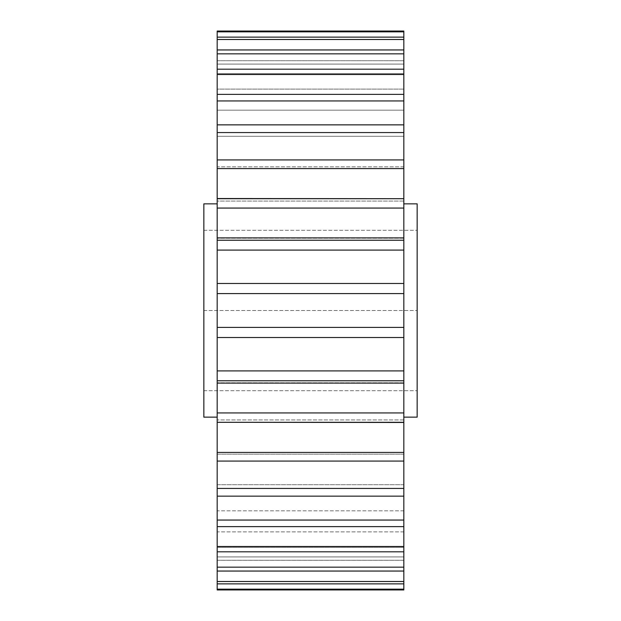 <?xml version="1.0" encoding="UTF-8"?>
<svg xmlns="http://www.w3.org/2000/svg" width="621" height="621" viewBox="0 0 621 621"><rect width="100%" height="100%" fill="white"/><g stroke="black" fill="none" stroke-linecap="round" stroke-linejoin="round"><path stroke-width="0.47" stroke-dasharray="3.1 2.33" d="M403.821 310.5L403.821 417.149L403.821 310.5M417.157 417.149L417.157 203.851M203.843 417.149L203.843 203.851M217.179 310.5L217.179 417.149L217.179 310.5M403.821 31.842L403.821 60.718L403.821 31.05L403.821 60.718L403.821 31.05L217.179 31.05L217.179 60.718L217.179 31.05L217.179 60.718L217.179 31.05L217.179 31.842L403.821 31.842L403.821 64.079L403.821 37.136L217.179 37.136L217.179 64.079L217.179 31.842M403.821 60.734L217.179 60.718L403.821 60.734M217.179 53.833L217.179 73.627L403.821 73.627L403.821 49.952L403.821 73.627L403.821 49.952L217.179 49.952L217.179 73.627L217.179 39.503L403.821 39.503L403.821 89.114L403.821 69.187L217.179 69.187L217.179 89.114L217.179 53.833L403.821 53.833M217.179 100.944L217.179 110.173L403.821 110.173L403.821 94.361L403.821 110.173L403.821 94.361L217.179 94.361L217.179 74.481L403.821 74.481L403.821 136.294L403.821 124.852L217.179 124.852L217.179 100.944L403.821 100.944M217.179 208.066L217.179 159.923L217.179 166.832L403.821 166.832L403.821 159.923L403.821 166.832L403.821 159.923L217.179 159.923L217.179 166.832L217.179 132.568L403.821 132.568L403.821 199.217L403.821 198.697L217.179 198.697L217.179 201.064L217.179 198.534L403.821 198.534L403.821 240.226L217.179 240.226L217.179 208.066L403.821 208.066M403.821 383.11L403.821 412.934L217.179 412.934L217.179 380.774L403.821 380.774L403.821 383.11L217.179 383.11M217.179 589.158L217.179 560.282L217.179 589.95L217.179 560.282L217.179 589.95L403.821 589.95L403.821 560.282L403.821 589.95L403.821 560.282L403.821 589.95L403.821 589.158L217.179 589.158L217.179 512.573L217.179 526.639L403.821 526.639L403.821 510.827L403.821 526.639L403.821 520.056L217.179 520.056L217.179 457.32L217.179 461.077L403.821 461.077L403.821 419.936L403.821 422.466L403.821 419.936L217.179 419.936L217.179 422.466L403.821 422.303L217.179 422.466L217.179 412.934M403.821 454.168L217.179 454.168L217.179 461.077L217.179 454.168L403.821 454.168L403.821 496.148L403.821 484.706L403.821 496.148L403.821 484.706L217.179 484.706L217.179 496.148L403.821 496.148L403.821 487.12L403.821 520.056M403.821 510.827L217.179 510.827L217.179 526.639L217.179 510.827L403.821 510.827L403.821 551.813L403.821 531.887L403.821 551.813L403.821 531.887L217.179 531.887L217.179 551.813L403.821 551.813L403.821 533.051L403.821 567.167L217.179 567.167M403.821 567.167L403.821 547.373L403.821 571.048L403.821 547.373L217.179 547.373L217.179 571.048L403.821 571.048L403.821 548.056L403.821 581.497L217.179 581.497M403.821 581.497L403.821 556.921L403.821 583.864L403.821 556.921L217.179 556.921L217.179 583.864L403.821 583.864L403.821 557.2L403.821 589.158M403.821 560.266L217.179 560.266L403.821 560.266M403.821 422.303L403.821 412.934M403.821 380.774L403.821 370.916L217.179 370.916L217.179 337.514L403.821 337.514L403.821 370.916M403.821 337.514L403.821 327.407L217.179 327.407L217.179 293.593L403.821 293.593L403.821 327.407M403.821 293.593L403.821 283.486L217.179 283.486L217.179 250.084L403.821 250.084L403.821 283.486M403.821 250.084L403.821 240.226M217.179 198.697L217.179 201.064L403.821 201.064L403.821 198.697M403.821 132.568L403.821 124.852L403.821 136.294L217.179 136.294L217.179 124.852L217.179 132.568M403.821 74.481L403.821 89.114L217.179 89.114L217.179 74.481M403.821 39.503L403.821 64.079L217.179 64.079L217.179 39.503M217.179 293.593L217.179 283.486M217.179 337.514L217.179 327.407M217.179 250.084L217.179 240.226M217.179 168.57L403.821 168.57M403.821 546.519L217.179 546.519M403.821 488.432L217.179 488.432M217.179 510.827L217.179 520.056M217.179 454.168L217.179 422.303M403.821 452.43L217.179 452.43M217.179 380.774L217.179 370.916M217.179 583.864L217.179 556.921L217.179 583.864M217.179 571.048L217.179 547.373L217.179 571.048M217.179 551.813L217.179 531.887L217.179 551.813M217.179 496.148L217.179 484.706L217.179 496.148M217.179 237.89L403.821 237.89M203.843 230.298L203.843 390.702L203.843 230.298L417.157 230.298L417.157 390.702L417.157 230.298L203.843 230.298M203.843 310.5L417.157 310.5L203.843 310.5M203.843 390.702L417.157 390.702L203.843 390.702M217.179 560.282L403.821 560.282M403.821 382.808L217.179 382.808L403.821 382.808M403.821 419.936L217.179 419.936M403.821 484.706L217.179 484.706M403.821 531.887L217.179 531.887M403.821 547.373L217.179 547.373M403.821 556.921L217.179 556.921M403.821 238.192L217.179 238.192L403.821 238.192M403.821 201.064L217.179 201.064M403.821 136.294L217.179 136.294M403.821 166.832L217.179 166.832M403.821 110.173L217.179 110.173M403.821 89.114L217.179 89.114M403.821 73.627L217.179 73.627M403.821 64.079L217.179 64.079M217.179 60.718L403.821 60.718"/><path stroke-width="0.93" d="M403.821 203.851L417.157 203.851L417.157 417.149L403.821 417.149M217.179 203.851L203.843 203.851L203.843 417.149L217.179 417.149M217.179 31.842L217.179 31.05L403.821 31.05L403.821 31.842L217.179 31.842L217.179 37.136L403.821 37.136L403.821 31.842M403.821 37.136L403.821 39.503L217.179 39.503L217.179 49.952L403.821 49.952L403.821 39.503M403.821 49.952L403.821 53.833L217.179 53.833L217.179 69.187L403.821 69.187L403.821 53.833M403.821 69.187L403.821 74.481L217.179 74.481L217.179 94.361L403.821 94.361L403.821 74.481M403.821 94.361L403.821 100.944L217.179 100.944L217.179 124.852L403.821 124.852L403.821 100.944M403.821 124.852L403.821 132.568L217.179 132.568L217.179 159.923L403.821 159.923L403.821 132.568M403.821 159.923L403.821 168.57L217.179 168.57L217.179 198.697L403.821 198.697L217.179 198.534L217.179 240.226L403.821 240.226L403.821 208.066L217.179 208.066M403.821 208.066L403.821 168.57M403.821 240.226L403.821 250.084L217.179 250.084L217.179 327.407L403.821 327.407L403.821 293.593L217.179 293.593M217.179 283.486L403.821 283.486L403.821 250.084M403.821 283.486L403.821 293.593M403.821 327.407L403.821 337.514L217.179 337.514L217.179 370.916L403.821 370.916L403.821 337.514M403.821 370.916L403.821 380.774L217.179 380.774L217.179 412.934L403.821 412.934L403.821 380.774M403.821 412.934L403.821 422.303L217.179 422.303L403.821 422.466L403.821 461.077L217.179 461.077L217.179 488.432L403.821 488.432L403.821 461.077M403.821 488.432L403.821 496.148L217.179 496.148L217.179 520.056L403.821 520.056L403.821 496.148M403.821 520.056L403.821 526.639L217.179 526.639L217.179 546.519L403.821 546.519L403.821 526.639M403.821 546.519L403.821 551.813L217.179 551.813L217.179 567.167L403.821 567.167L403.821 551.813M403.821 567.167L403.821 571.048L217.179 571.048L217.179 581.497L403.821 581.497L403.821 571.048M403.821 581.497L403.821 583.864L217.179 583.864L217.179 589.158L403.821 589.158L403.821 583.864M403.821 589.158L403.821 589.95L217.179 589.95L217.179 589.158M217.179 37.136L217.179 39.503M217.179 49.952L217.179 53.833M217.179 69.187L217.179 74.481M217.179 94.361L217.179 100.944M217.179 159.923L217.179 168.57M217.179 124.852L217.179 132.568M217.179 240.226L217.179 250.084M217.179 370.916L217.179 380.774M217.179 327.407L217.179 337.514M217.179 412.934L217.179 452.43L403.821 452.43M217.179 452.43L217.179 461.077M217.179 520.056L217.179 526.639M217.179 488.432L217.179 496.148M217.179 546.519L217.179 551.813M217.179 567.167L217.179 571.048M217.179 581.497L217.179 583.864M403.821 383.11L217.179 383.11M403.821 237.89L217.179 237.89"/></g></svg>
